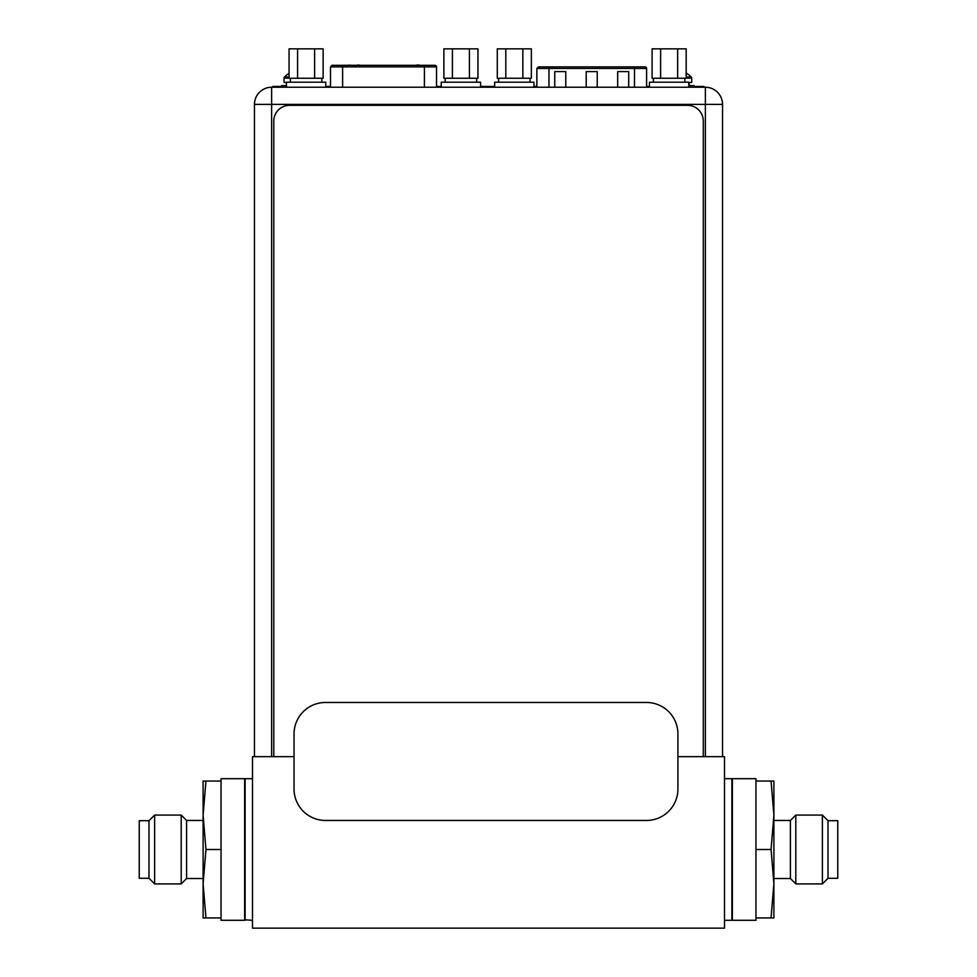 <?xml version="1.0" encoding="UTF-8"?>
<svg xmlns="http://www.w3.org/2000/svg" width="977" height="977" viewBox="0 0 977 977"><rect width="100%" height="100%" fill="white"/><g stroke="black" fill="none" stroke-linecap="round" stroke-linejoin="round"><path stroke-width="1.47" d="M677.916 756.662L724.494 756.662L724.494 928.15L252.506 928.15L252.506 756.662L294.04 756.662M724.494 920.285L731.883 920.285L731.883 778.693L724.494 778.693M252.506 920.285L244.641 919.809M252.506 778.693L245.117 778.693L245.117 920.285M289.07 73.36A23.424 23.424 58.2 0 0 284.502 77.012A1.575 1.575 0 0 0 284.051 78.111L284.051 82.52L286.432 82.52M286.432 84.975A1.258 1.258 0 0 1 285.308 85.658M286.432 85.658L281.62 85.658L281.62 87.234M688.797 82.52L691.692 82.52L691.692 78.111L686.172 78.111M686.172 73.067A23.424 23.424 0 0 1 691.24 77.012A1.575 1.575 0 0 1 691.692 78.111M688.797 82.886A1.258 1.258 0 0 1 689.176 83.778L689.176 84.401A1.258 1.258 0 0 0 690.434 85.658M694.122 87.234L694.122 85.658L688.797 85.658M646.456 820.46L325.512 820.46A31.459 31.459 0 0 1 294.04 789.001L294.04 733.935A31.459 31.459 0 0 1 325.512 702.475L646.456 702.475A31.459 31.459 0 0 1 677.916 733.935L677.916 789.001A31.459 31.459 0 0 1 646.456 820.46M436.524 66.888L342.609 66.888L342.609 65.312L332.07 65.312L434.948 65.312A1.575 1.575 0 0 1 436.524 66.888L436.524 87.234M410.743 65.312L408.044 65.312M416.837 64.995L418.84 64.995M349.619 64.995L348.398 65.312M358.974 64.995L357.863 65.312M357.863 64.995L357.167 65.312M357.924 64.995L356.605 65.312M638.934 66.888L538.425 66.888L645.028 66.888L634.488 66.888L634.488 68.463L548.976 68.463L548.976 87.246M645.028 66.888A1.575 1.575 0 0 1 646.603 68.463L646.603 87.234M628.699 87.246L628.699 71.602L617.684 71.602L617.684 87.246M565.768 87.246L565.768 71.602L554.753 71.602L554.753 87.246M597.24 87.246L597.24 71.602L586.224 71.602L586.224 87.246M281.62 86.452L272.888 86.452L272.888 87.234L271.63 87.234L705.37 87.234A17.146 17.146 0 0 1 722.528 104.392L722.528 756.662M254.472 756.662L254.472 104.392A17.146 17.146 0 0 1 271.63 87.234A17.146 17.146 0 0 0 254.472 104.392A17.146 17.146 0 0 1 271.63 87.234A17.146 17.146 0 0 0 254.472 104.392L271.63 104.392L271.63 756.662M705.37 756.662L705.37 104.392L722.528 104.392A17.146 17.146 0 0 0 705.37 87.234L703.965 87.234L703.965 86.452L694.122 86.452M286.432 87.234L286.432 82.202L325.768 82.202L325.768 87.234M441.25 87.234L441.25 82.202L480.574 82.202L480.574 87.234L494.655 87.234L494.655 82.202L533.992 82.202L533.992 87.234M649.473 87.234L649.473 82.202L688.797 82.202L688.797 87.234M297.582 48.85L289.07 48.85L289.07 78.27L297.582 78.27L297.582 48.85L323.131 48.85L323.131 78.27L314.618 78.27L314.618 48.85M314.618 78.27L297.582 78.27M452.4 48.85L443.888 48.85L443.888 78.27L452.4 78.27L452.4 48.85L477.948 48.85L477.948 78.27L469.424 78.27L469.424 48.85M469.424 78.27L452.4 78.27M505.805 48.85L497.293 48.85L497.293 78.27L505.805 78.27L505.805 48.85L531.354 48.85L531.354 78.27L522.842 78.27L522.842 48.85M522.842 78.27L505.805 78.27M660.623 48.85L652.099 48.85L652.099 78.27L660.623 78.27L660.623 48.85L686.172 48.85L686.172 78.27L677.647 78.27L677.647 48.85M677.647 78.27L660.623 78.27M273.78 756.662L273.78 121.063A15.73 15.73 0 0 1 289.51 105.333L687.552 105.333A15.73 15.73 0 0 1 703.281 121.063L703.281 756.662M646.603 86.452L649.473 86.452M536.861 86.452L533.992 86.452M494.655 86.452L480.574 86.452M441.25 86.452L436.524 86.452M330.495 86.452L325.768 86.452M203.106 820.46L186.595 820.46L186.595 878.518L203.106 878.518M186.595 878.518L181.197 883.904L181.197 815.074L186.595 820.46M148.993 820.692L148.993 878.274L139.235 878.274L139.235 820.692L148.993 820.692L154.61 815.074L154.61 883.904L181.197 883.904M244.641 778.693L244.641 920.285L221.046 920.285L221.046 778.693L244.641 778.693M205.952 849.489L203.106 883.709L203.106 917.928L205.952 917.928L203.106 883.709L203.106 815.27L205.952 781.05L203.106 781.05L203.106 815.27L205.952 849.489L221.046 849.489M205.952 781.05L221.046 781.05M205.952 917.928L221.046 917.928M773.894 878.518L790.405 878.518L790.405 820.46L773.894 820.46M790.405 820.46L795.803 815.074L795.803 883.904L790.405 878.518M828.007 878.274L828.007 820.692L837.765 820.692L837.765 878.274L828.007 878.274L822.39 883.904L822.39 815.074L795.803 815.074M732.359 920.285L732.359 778.693L755.954 778.693L755.954 920.285L732.359 920.285M771.048 849.489L773.894 815.27L773.894 781.05L771.048 781.05L773.894 815.27L773.894 883.709L771.048 917.928L773.894 917.928L773.894 883.709L771.048 849.489L755.954 849.489M771.048 917.928L755.954 917.928M771.048 781.05L755.954 781.05M289.07 78.111L284.051 78.111M284.502 77.012L289.07 77.012M686.172 77.012L691.24 77.012M330.495 87.234L330.495 66.888L342.609 66.888L342.609 87.246M424.409 87.246L424.409 65.312M646.603 68.463L634.488 68.463L634.488 87.246M548.976 66.888L548.976 68.463L536.861 68.463L536.861 87.234M722.528 104.392A17.146 17.146 0 0 0 705.37 87.234L705.37 104.392L271.63 104.392L271.63 87.234M328.419 86.452L328.419 87.234M330.495 66.888L332.07 65.312M536.861 68.463L538.425 66.888M290.364 78.27L290.364 82.202M321.836 78.27L321.836 82.202M445.182 78.27L445.182 82.202M476.642 78.27L476.642 82.202M498.588 78.27L498.588 82.202M530.059 78.27L530.059 82.202M653.405 78.27L653.405 82.202M684.865 78.27L684.865 82.202M154.61 815.074L181.197 815.074M148.993 878.274L154.61 883.904M822.39 883.904L795.803 883.904M828.007 820.692L822.39 815.074"/></g></svg>
